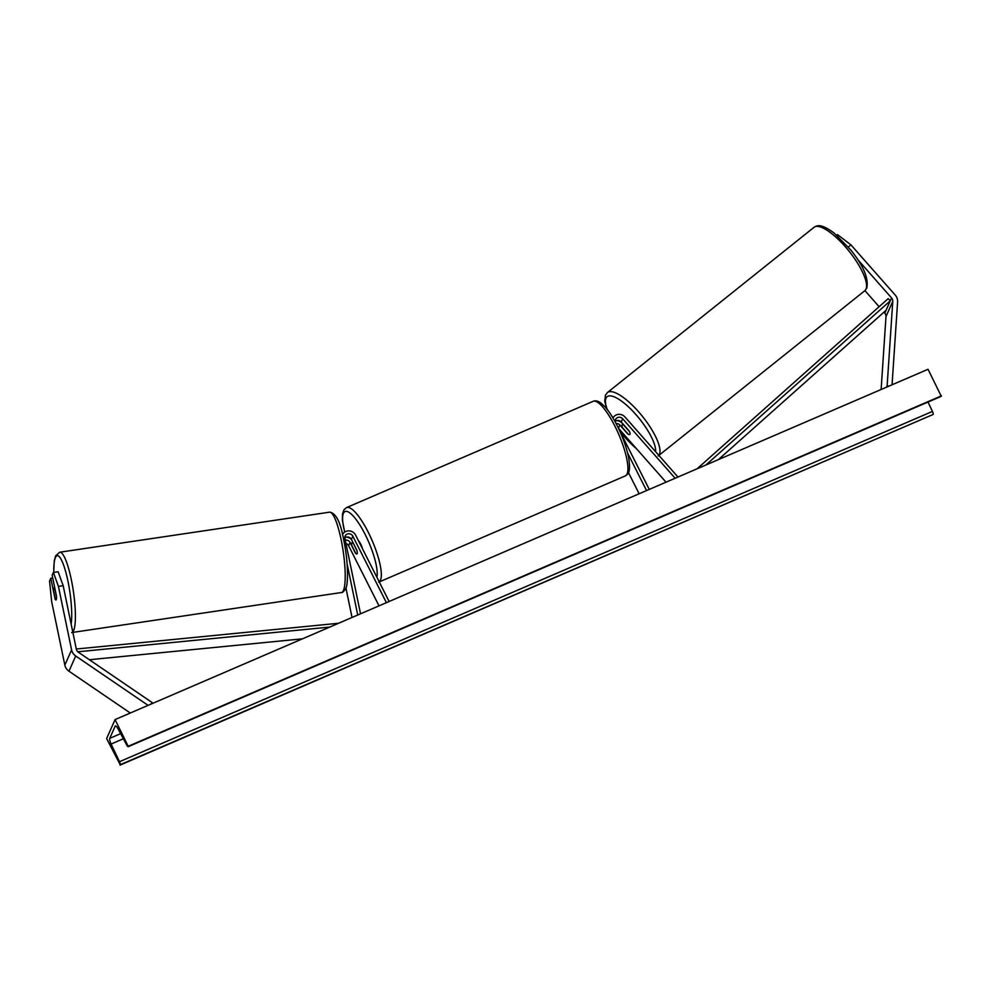 <?xml version="1.0" encoding="UTF-8"?>
<svg xmlns="http://www.w3.org/2000/svg" width="991" height="991" viewBox="0 0 991 991"><rect width="100%" height="100%" fill="white"/><g stroke="black" fill="none" stroke-linecap="round" stroke-linejoin="round"><path stroke-width="1.49" d="M616.092 423.529A4.274 4.014 -156 0 1 619.883 425.028L627.724 433.922A6.107 1.871 -128.7 0 0 629.818 434.454A6.107 1.871 -128.7 0 0 630.003 434.219A6.107 1.871 -128.7 0 0 629.087 430.887L621.233 421.993A4.274 4.014 24 0 0 615.275 421.348M612.971 417.967A7.333 6.887 -156 0 1 624.949 416.951L677.968 477.043M623.054 424.235L622.15 423.207A7.333 6.887 -156 0 0 616.749 420.618M618.495 428.31L666.026 482.183M615.448 422.339A4.274 4.014 -156 0 1 622.67 418.759L675.156 478.244M649.278 489.405L619.462 430.391M646.566 490.57L627.6 453.036M639.145 493.766L628.48 472.633M857.797 259.667L891.566 297.944A4.881 4.596 -156 0 1 892.767 301.363L887.131 385.858L889.088 386.069M864.92 290.611L879.116 306.702M883.947 312.177L884.802 313.131A4.881 4.596 -156 0 1 885.991 316.55L881.123 389.5M836.738 235.214L837.506 234.607L850.959 244.901L895.207 295.045A9.774 9.192 -156 0 1 897.598 301.871L892.061 384.793M886.549 387.159L887.131 385.858M850.959 244.901L848.333 246.994M53.39 572.464L58.432 586.387L63.176 585.681L58.135 571.757L53.39 572.464L52.151 575.251L56.437 595.901A6.107 1.164 81.6 0 1 56.227 599.716A6.107 1.164 81.6 0 1 55.942 600.026A6.107 1.164 81.6 0 1 55.075 598.948L50.789 578.286L49.55 581.073L51.656 601.574L64.836 665.11A9.774 9.192 24 0 0 68.961 671.192L130.292 713.024M63.176 585.681L76.344 649.216A4.881 4.596 24 0 0 78.413 652.251L152.143 702.557L151.053 704.081M52.721 578.001L50.789 578.286M58.432 586.387L71.6 649.923A9.774 9.192 24 0 0 75.725 656.005L148.08 705.357M151.561 703.858L152.143 702.557M347.11 563.805L357.726 615.027M345.946 588.084L352.04 617.48M344.831 537.878A4.274 4.014 -156 0 1 351.409 539.426A7.333 6.887 24 0 0 346.305 537.147M379.008 605.86L348.609 545.694A4.274 4.014 24 0 0 345.946 543.464M386.416 602.664L352.846 536.193L351.409 539.426L356.772 550.055A6.107 1.573 66.7 0 1 356.909 553.994A6.107 1.573 66.7 0 1 355.422 553.089L350.058 542.461A4.274 4.014 24 0 0 345.252 540.107M352.846 536.193A4.274 4.014 24 0 0 344.905 538.447L360.538 613.813M389.129 601.487L355.558 535.029A7.333 6.887 24 0 0 342.49 534.583M362.471 548.704A6.107 1.573 -113.3 0 0 360.761 544.146A6.107 1.573 -113.3 0 0 358.494 540.838M353.168 543.254A6.107 1.573 -113.3 0 0 352.078 542.771A6.107 1.573 -113.3 0 0 351.978 545.917L355.819 553.511A6.107 1.573 -113.3 0 0 356.909 553.994A6.107 1.573 -113.3 0 0 356.995 550.847L353.316 543.192M632.419 425.424A6.107 1.871 -128.7 0 0 630.313 423.033M628.269 434.244A6.107 1.871 -128.7 0 0 629.818 434.454A6.107 1.871 -128.7 0 0 630.003 434.219A6.107 1.871 -128.7 0 0 629.458 431.593L623.748 425.127A6.107 1.871 -128.7 0 0 622.187 424.916A6.107 1.871 -128.7 0 0 622.014 425.151A6.107 1.871 -128.7 0 0 622.559 427.778L628.269 434.244M115.08 719.577L128.322 746.545A2.75 0.706 66.7 0 1 128.198 746.681A2.75 0.706 66.7 0 1 126.848 745.22L117.954 728.682A5.19 1.338 -113.3 0 0 115.39 725.932A5.19 1.338 -113.3 0 0 115.167 726.18L109.753 738.332A5.19 1.338 -113.3 0 0 111.103 744.043L119.49 761.707A2.75 0.706 66.7 0 1 120.208 764.73L106.619 738.568L115.08 719.577L928.034 369.284L941.277 396.251A2.75 0.706 66.7 0 1 941.153 396.388A2.75 0.706 66.7 0 1 940.967 396.388M128.508 746.149L941.45 395.855M120.035 765.126L933.163 414.449A2.75 0.706 66.7 0 0 932.444 411.426L927.997 402.061M56.227 599.716A6.107 1.164 -98.4 0 0 56.487 596.755L54.778 588.555A6.107 1.164 -98.4 0 0 54.146 587.948A6.107 1.164 -98.4 0 0 53.848 588.245A6.107 1.164 -98.4 0 0 53.601 591.218L55.298 599.406A6.107 1.164 -98.4 0 0 55.942 600.026A6.107 1.164 -98.4 0 0 56.227 599.716M718.364 459.626L886.065 310.294L890.302 300.793L705.914 465.002M890.302 300.793L888.196 298.625L697.107 468.793M89.376 659.733L302.503 638.823M77.831 651.793L329.78 627.068M76.307 649.018L338.588 623.265M618.446 428.223L619.883 425.028M621.233 421.993L622.67 418.759M884.802 313.131L891.566 297.944M885.991 316.55L892.767 301.363M64.836 665.11L71.6 649.923M68.961 671.192L75.725 656.005M348.609 545.694L350.058 542.461M614.841 426.006A40.606 10.443 -113.3 0 0 593.138 401.33C595.207 400.364 597.709 400.86 600.657 402.817L605.129 406.929C609.155 411.5 613.156 417.719 617.145 425.573C622.844 437.031 626.696 447.858 628.703 458.028C630.945 473.277 628.034 473.871 625.284 475.928A40.606 10.443 -113.3 0 0 614.841 426.006M593.138 401.33L346.553 507.59A40.606 10.443 66.7 0 1 368.256 532.254A40.606 10.443 66.7 0 1 379.219 581.878M376.89 577.258A37.559 9.662 -113.3 0 0 365.122 534.372A37.559 9.662 -113.3 0 0 346.503 511.368A37.559 9.662 -113.3 0 0 344.769 532.031M814.032 227.311C817.067 225.638 820.325 222.925 834.224 233.145L850.86 250.066C863.533 265.922 868.834 278.607 866.766 288.121L864.759 290.747A40.606 12.437 -128.7 0 0 865.973 289.137A40.606 12.437 -128.7 0 0 847.094 248.803A40.606 12.437 -128.7 0 0 814.032 227.311L607.458 392.523A40.606 12.437 51.3 0 1 640.508 414.015A40.606 12.437 51.3 0 1 659.387 454.349A40.606 12.437 51.3 0 1 658.804 455.327M655.633 451.723A37.559 11.496 -128.7 0 0 633.806 412.219A37.559 11.496 -128.7 0 0 605.972 398.209A37.559 11.496 -128.7 0 0 607.272 409.506M619.685 430.825A37.559 11.496 -128.7 0 0 636.234 448.428M109.753 738.332L120.629 733.65M128.322 746.545L941.277 396.251M120.208 764.73L933.163 414.449M119.49 761.707L932.444 411.426M111.103 744.043L123.367 738.753M53.774 572.402A37.559 7.172 81.6 0 1 55.434 557.549A37.559 7.172 81.6 0 1 66.992 576.812A37.559 7.172 81.6 0 1 71.141 624.082M72.764 631.936A40.606 7.755 -98.4 0 0 73.631 630.549A40.606 7.755 -98.4 0 0 72.43 585.446A40.606 7.755 -98.4 0 0 59.745 552.222L55.607 555.864L54.27 560.894L53.7 572.414M59.745 552.222L329.557 512.174A40.606 7.755 81.6 0 1 342.229 545.384A40.606 7.755 81.6 0 1 343.431 590.5A40.606 7.755 81.6 0 1 341.474 592.519L71.674 632.568M346.553 507.59L344.013 509.721L342.465 514.056L342.39 520.139L344.657 532.105M352.362 553.114L357.107 562.516M625.284 475.928L378.686 582.175M352.92 542.411L352.078 542.771M864.759 290.747L658.185 455.959M607.458 392.523L605.451 395.149L604.745 401.194L606.678 408.763M620.044 431.531L637.114 449.418M623.141 424.16L622.187 424.916M941.153 396.388L128.198 746.681M329.557 512.174C335.899 512.917 340.644 522.294 343.778 540.33C348.114 560.311 348.584 584.38 345.624 588.865C343.369 591.862 341.994 593.076 341.474 592.519M54.765 587.849L54.146 587.948"/></g></svg>
